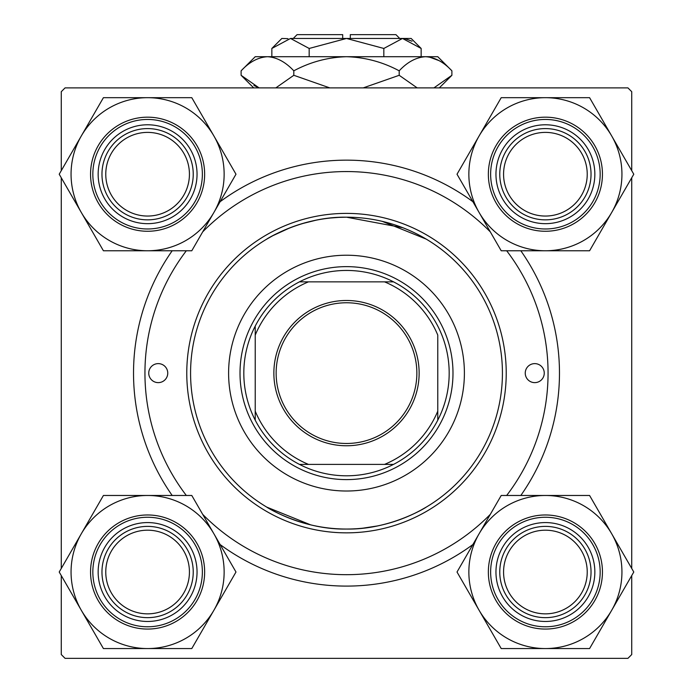 <?xml version="1.0" encoding="UTF-8"?>
<svg xmlns="http://www.w3.org/2000/svg" width="693" height="693" viewBox="0 0 693 693"><rect width="100%" height="100%" fill="white"/><g stroke="black" fill="none" stroke-linecap="round" stroke-linejoin="round"><path stroke-width="1.04" d="M346.535 217.195L402.772 227.702M408.835 230.197L413.045 232.112M419.845 235.525L424.662 238.201M426.212 239.111L382.25 221.353M362.803 528.196L377.382 525.961M420.296 510.481L426.212 507.129M346.5 529.045C390.107 529.894 426.619 507.155 426.212 507.129C426.619 507.12 390.185 529.894 346.5 529.045C302.936 529.902 266.337 507.137 266.788 507.129C266.32 507.137 303.075 529.937 346.5 529.045M220.114 201.706A212.968 212.968 0 0 1 472.886 201.706M520.815 250.762A212.968 212.968 0 0 1 520.815 495.478M472.886 544.542A212.968 212.968 0 0 1 220.114 544.542M61.27 575.58L61.27 654.547L65.073 658.35L627.927 658.35L631.73 654.547L631.73 575.58M631.73 568.468L631.73 177.78M631.73 170.669L631.73 91.693L627.927 87.89L65.073 87.89L61.27 91.693L61.27 170.669M61.27 568.468L61.27 177.78M266.788 507.129L310.75 524.896M346.5 217.195C302.893 216.355 266.381 239.094 266.788 239.111C266.381 239.12 302.815 216.346 346.5 217.195L338.834 217.385M266.788 239.111L272.834 235.689M272.851 235.681L290.064 227.772M301.923 223.7L315.965 220.218M330.691 218L338.409 217.403M172.185 495.478A212.968 212.968 0 0 1 172.185 250.762M544.256 373.12A9.511 9.511 0 0 0 534.753 363.617A9.511 9.511 0 0 0 525.242 373.12A9.511 9.511 0 0 0 534.753 382.631A9.511 9.511 0 0 0 544.256 373.12M167.758 373.12A9.511 9.511 0 0 0 158.247 363.617A9.511 9.511 0 0 0 148.744 373.12A9.511 9.511 0 0 0 158.247 382.631A9.511 9.511 0 0 0 167.758 373.12M464.397 373.12A117.897 117.897 0 0 0 346.5 255.223A117.897 117.897 0 0 0 228.603 373.12A117.897 117.897 0 0 0 346.5 491.016A117.897 117.897 0 0 0 464.397 373.12M190.575 373.12A155.925 155.925 0 0 0 346.5 529.045A155.925 155.925 0 0 0 502.425 373.12A155.925 155.925 0 0 0 346.5 217.195A155.925 155.925 0 0 0 190.575 373.12M506.228 373.12A159.728 159.728 0 0 1 346.5 532.848A159.728 159.728 0 0 1 186.772 373.12A159.728 159.728 0 0 1 346.5 213.392A159.728 159.728 0 0 1 506.228 373.12M186.33 250.762A201.559 201.559 0 0 0 186.33 495.478M202.685 514.345A201.559 201.559 0 0 0 490.315 514.345M506.67 495.478A201.559 201.559 0 0 0 506.67 250.762M490.315 231.895A201.559 201.559 0 0 0 202.685 231.895M503.568 572.02A41.831 41.831 0 0 0 545.4 613.851A41.831 41.831 0 0 0 587.231 572.02A41.831 41.831 0 0 0 545.4 530.188A41.831 41.831 0 0 0 503.568 572.02M591.034 572.02A45.634 45.634 0 0 1 545.4 617.654A45.634 45.634 0 0 1 499.766 572.02A45.634 45.634 0 0 1 545.4 526.385A45.634 45.634 0 0 1 591.034 572.02M479.114 533.749A76.542 76.542 0 0 1 545.4 495.478L501.212 495.478L457.016 572.02L501.212 648.561L589.587 648.561L633.783 572.02L589.587 495.478L545.4 495.478A76.542 76.542 0 0 1 611.685 610.29A76.542 76.542 0 0 1 479.114 610.29A76.542 76.542 0 0 1 479.114 533.749M520.677 529.201A49.437 49.437 0 0 1 588.218 547.297A49.437 49.437 0 0 1 570.122 614.838A49.437 49.437 0 0 1 502.581 596.742A49.437 49.437 0 0 1 520.677 529.201M573.925 621.422A57.043 57.043 0 0 1 495.997 600.545A57.043 57.043 0 0 1 516.874 522.617A57.043 57.043 0 0 1 594.802 543.494A57.043 57.043 0 0 1 573.925 621.422A57.043 57.043 0 0 0 594.802 543.494A57.043 57.043 0 0 0 516.874 522.617M587.231 174.22A41.831 41.831 0 0 0 545.4 132.389A41.831 41.831 0 0 0 503.568 174.22A41.831 41.831 0 0 0 545.4 216.051A41.831 41.831 0 0 0 587.231 174.22M499.766 174.22A45.634 45.634 0 0 1 545.4 128.586A45.634 45.634 0 0 1 591.034 174.22A45.634 45.634 0 0 1 545.4 219.854A45.634 45.634 0 0 1 499.766 174.22M545.4 97.678A76.542 76.542 0 0 1 611.685 135.949L589.587 97.678L501.212 97.678L457.016 174.22L501.212 250.762L589.587 250.762L633.783 174.22L611.685 135.949A76.542 76.542 0 0 1 545.4 250.762A76.542 76.542 0 0 1 479.114 135.949A76.542 76.542 0 0 1 545.4 97.678M570.122 131.41A49.437 49.437 0 0 1 588.218 198.943A49.437 49.437 0 0 1 520.677 217.039A49.437 49.437 0 0 1 502.581 149.506A49.437 49.437 0 0 1 570.122 131.41M516.874 223.622A57.043 57.043 0 0 1 495.997 145.703A57.043 57.043 0 0 1 573.925 124.818A57.043 57.043 0 0 1 594.802 202.746A57.043 57.043 0 0 1 516.874 223.622A57.043 57.043 0 0 0 594.802 202.746A57.043 57.043 0 0 0 573.925 124.818M105.769 572.02A41.831 41.831 0 0 0 147.6 613.851A41.831 41.831 0 0 0 189.432 572.02A41.831 41.831 0 0 0 147.6 530.188A41.831 41.831 0 0 0 105.769 572.02M193.234 572.02A45.634 45.634 0 0 1 147.6 617.654A45.634 45.634 0 0 1 101.966 572.02A45.634 45.634 0 0 1 147.6 526.385A45.634 45.634 0 0 1 193.234 572.02M147.6 648.561A76.542 76.542 0 0 1 81.315 610.29L103.413 648.561L191.788 648.561L235.984 572.02L191.788 495.478L103.413 495.478L59.217 572.02L81.315 610.29A76.542 76.542 0 0 1 147.6 495.478A76.542 76.542 0 0 1 213.886 610.29A76.542 76.542 0 0 1 147.6 648.561M122.878 614.838A49.437 49.437 0 0 1 104.782 547.297A49.437 49.437 0 0 1 172.323 529.201A49.437 49.437 0 0 1 190.419 596.742A49.437 49.437 0 0 1 122.878 614.838M176.126 522.617A57.043 57.043 0 0 1 197.003 600.545A57.043 57.043 0 0 1 119.075 621.422A57.043 57.043 0 0 1 98.198 543.494A57.043 57.043 0 0 1 176.126 522.617A57.043 57.043 0 0 0 98.198 543.494A57.043 57.043 0 0 0 119.075 621.422M189.432 174.22A41.831 41.831 0 0 0 147.6 132.389A41.831 41.831 0 0 0 105.769 174.22A41.831 41.831 0 0 0 147.6 216.051A41.831 41.831 0 0 0 189.432 174.22M101.966 174.22A45.634 45.634 0 0 1 147.6 128.586A45.634 45.634 0 0 1 193.234 174.22A45.634 45.634 0 0 1 147.6 219.854A45.634 45.634 0 0 1 101.966 174.22M213.886 212.491A76.542 76.542 0 0 1 147.6 250.762L191.788 250.762L235.984 174.22L191.788 97.678L103.413 97.678L59.217 174.22L103.413 250.762L147.6 250.762A76.542 76.542 0 0 1 81.315 135.949A76.542 76.542 0 0 1 213.886 135.949A76.542 76.542 0 0 1 213.886 212.491M172.323 217.039A49.437 49.437 0 0 1 104.782 198.943A49.437 49.437 0 0 1 122.878 131.41A49.437 49.437 0 0 1 190.419 149.506A49.437 49.437 0 0 1 172.323 217.039M119.075 124.818A57.043 57.043 0 0 1 197.003 145.703A57.043 57.043 0 0 1 176.126 223.622A57.043 57.043 0 0 1 98.198 202.746A57.043 57.043 0 0 1 119.075 124.818A57.043 57.043 0 0 0 98.198 202.746A57.043 57.043 0 0 0 176.126 223.622M346.5 300.485A72.635 72.635 0 0 1 419.135 373.12A72.635 72.635 0 0 1 346.5 445.764A72.635 72.635 0 0 1 273.865 373.12A72.635 72.635 0 0 1 346.5 300.485M346.5 443.477A70.357 70.357 0 0 0 416.857 373.12A70.357 70.357 0 0 0 346.5 302.763A70.357 70.357 0 0 0 276.143 373.12A70.357 70.357 0 0 0 346.5 443.477M346.5 270.443A102.685 102.685 0 0 0 299.463 281.852L308.472 281.852L299.463 281.852A102.685 102.685 0 0 0 255.223 420.166L255.223 411.148L255.223 420.166A102.685 102.685 0 0 0 393.537 464.397L384.528 464.397L393.537 464.397A102.685 102.685 0 0 0 437.777 420.166L437.777 335.091A98.882 98.882 0 0 0 384.528 281.852L308.472 281.852A98.882 98.882 0 0 0 255.223 335.091L255.223 411.148A98.882 98.882 0 0 0 308.472 464.397L384.528 464.397A98.882 98.882 0 0 0 437.777 411.148L437.777 420.166A102.685 102.685 0 0 0 393.537 281.852L384.528 281.852L393.537 281.852A102.685 102.685 0 0 0 346.5 270.443M346.5 479.608A106.488 106.488 0 0 1 240.012 373.12A106.488 106.488 0 0 1 346.5 266.632A106.488 106.488 0 0 1 452.988 373.12A106.488 106.488 0 0 1 346.5 479.608M299.463 464.397L308.472 464.397L299.463 464.397M255.223 326.082L255.223 335.091L255.223 326.082M293.26 38.453L297.063 34.65L342.697 34.65L342.697 38.453M287.933 38.661L281.852 38.453L271.847 48.458L290.506 38.453L309.173 48.458L346.5 38.453L383.827 48.458L402.494 38.453L421.153 48.458L421.153 56.705M383.827 48.458L383.827 56.705M412.04 41.216L405.067 38.661M271.847 48.458L271.847 56.705M309.173 48.458L309.173 56.705M253.915 85.482L259.087 87.89L241.103 75.294L241.103 70.825L255.223 56.705L437.777 56.705L451.897 70.825L451.897 75.294L433.913 87.89M241.103 70.825C249.307 62.006 258.091 57.294 267.455 56.705C276.706 57.25 285.49 61.954 293.806 70.825C310.343 61.972 327.91 57.268 346.5 56.705C365.133 57.276 382.701 61.98 399.194 70.825C407.397 62.006 416.181 57.294 425.545 56.705C434.797 57.25 443.581 61.954 451.897 70.825M399.194 70.825L399.194 75.294L363.219 87.89M417.186 87.89L399.194 75.294M439.085 60.637L429.184 56.999M267.455 56.705L263.816 56.999M293.806 70.825L293.806 75.294L275.823 87.89M329.764 87.89L293.806 75.294M290.506 38.453L411.148 38.453L421.153 48.458M350.303 38.453L350.303 34.65L395.937 34.65L399.74 38.453M518.017 524.592A54.764 54.764 0 0 0 497.972 599.402A54.764 54.764 0 0 0 572.782 619.447A54.764 54.764 0 0 0 592.827 544.637A54.764 54.764 0 0 0 518.017 524.592M572.782 126.793A54.764 54.764 0 0 0 497.972 146.838A54.764 54.764 0 0 0 518.017 221.647A54.764 54.764 0 0 0 592.827 201.602A54.764 54.764 0 0 0 572.782 126.793M120.218 619.447A54.764 54.764 0 0 0 195.028 599.402A54.764 54.764 0 0 0 174.982 524.592A54.764 54.764 0 0 0 100.173 544.637A54.764 54.764 0 0 0 120.218 619.447M174.982 221.647A54.764 54.764 0 0 0 195.028 146.838A54.764 54.764 0 0 0 120.218 126.793A54.764 54.764 0 0 0 100.173 201.602A54.764 54.764 0 0 0 174.982 221.647M253.707 87.89L241.103 75.294M439.293 87.89L451.897 75.294"/></g></svg>
